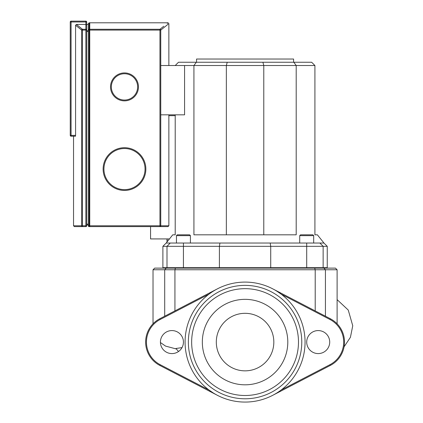 <?xml version="1.0" encoding="UTF-8"?>
<svg xmlns="http://www.w3.org/2000/svg" width="423" height="423" viewBox="0 0 423 423"><rect width="100%" height="100%" fill="white"/><g stroke="black" fill="none" stroke-linecap="round" stroke-linejoin="round"><path stroke-width="0.63" d="M178.522 351.508L175.952 348.489L182.012 347.621M337.11 269.763L335.465 268.119L154.67 268.119L153.026 269.763L337.11 269.763L337.11 323.796M168.867 115.659L175.212 115.659M169.464 238.926L150.562 238.926L150.562 226.601M167.18 241.782L167.18 238.926M314.918 65.528L311.635 62.239L196.335 62.239L193.93 65.528L193.93 234.818L296.2 234.818L296.2 65.528L314.918 65.528L314.918 234.818L317.382 234.818L323.96 243.035L319.851 243.035L323.135 246.323L327.249 246.323L323.96 243.035L319.851 243.035L323.135 246.323L306.701 246.323L306.701 243.035L219.939 243.035L219.405 246.323L270.725 246.323L270.197 243.035L166.176 243.035L162.887 246.323L166.995 246.323L170.284 243.035L166.176 243.035L172.748 234.818L175.212 234.818L175.212 114.834M312.867 234.818L300.536 234.818L299.717 235.637L313.686 235.637L312.867 234.818M190.419 243.035L190.419 235.637L176.449 235.637L176.449 243.035M190.419 235.637L189.594 234.818L177.269 234.818L176.449 235.637M263.783 234.818L263.783 65.528L296.2 65.528L293.795 62.239M160.761 114.834L184.571 114.834L184.571 65.528L263.783 65.528L262.905 62.239M160.761 65.528L184.571 65.528M227.23 62.239L226.347 65.528L226.347 234.818M196.335 62.239L178.501 62.239L175.212 65.528M219.405 267.69L166.995 267.69L166.995 246.323L219.405 246.323L219.405 267.69L270.725 267.69L270.725 246.323L306.701 246.323L306.701 267.69L270.725 267.69M319.851 243.035L306.701 243.035M162.887 246.323L162.887 267.69L166.995 267.69M306.701 267.69L323.135 267.69L323.135 246.323M323.135 267.69L327.249 267.69L327.249 246.323M293.594 62.239L293.594 59.03L196.542 59.03L196.542 62.239M183.434 342.08A11.506 11.506 0 0 0 171.928 330.575A11.506 11.506 0 0 0 160.423 342.08A11.506 11.506 0 0 0 171.928 353.586A11.506 11.506 0 0 0 183.434 342.08M329.713 342.08A11.506 11.506 0 0 0 318.207 330.575A11.506 11.506 0 0 0 306.701 342.08A11.506 11.506 0 0 0 318.207 353.586A11.506 11.506 0 0 0 329.713 342.08M273.829 342.08A28.764 28.764 0 0 0 245.065 313.316A28.764 28.764 0 0 0 216.306 342.08A28.764 28.764 0 0 0 245.065 370.844A28.764 28.764 0 0 0 273.829 342.08M287.799 342.08A42.734 42.734 0 0 0 245.065 299.347A42.734 42.734 0 0 0 202.331 342.08A42.734 42.734 0 0 1 245.065 299.347A42.734 42.734 0 0 1 287.799 342.08A42.734 42.734 0 0 1 245.065 384.814A42.734 42.734 0 0 1 202.331 342.08A42.734 42.734 0 0 0 245.065 384.814A42.734 42.734 0 0 0 287.799 342.08M298.485 342.08A53.414 53.414 0 0 0 245.065 288.666A53.414 53.414 0 0 0 191.651 342.08A53.414 53.414 0 0 0 245.065 395.5A53.414 53.414 0 0 0 298.485 342.08M272.703 395.325A59.992 59.992 0 0 1 191.82 369.718A59.992 59.992 0 0 1 217.433 288.835A59.992 59.992 0 0 1 298.315 314.442A59.992 59.992 0 0 1 272.703 395.325L330.321 365.424A26.3 26.3 0 0 0 330.321 318.741L272.703 288.835M218.945 291.754A56.703 56.703 0 0 0 194.739 368.206A56.703 56.703 0 0 0 271.191 392.412A56.703 56.703 0 0 0 295.397 315.96A56.703 56.703 0 0 0 218.945 291.754M213.123 392.861L209.025 390.038L160.19 364.695L159.815 365.424A26.3 26.3 0 0 1 159.815 318.741L217.433 288.835M277.007 291.299L281.11 294.122L329.94 319.471L330.321 318.741M217.433 395.325L159.815 365.424M124.489 147.706A21.367 21.367 0 0 1 145.856 169.073A21.367 21.367 0 0 1 124.489 190.44A21.367 21.367 0 0 1 103.122 169.073A21.367 21.367 0 0 1 124.489 147.706M124.489 72.925A13.97 13.97 0 0 1 138.458 86.895A13.97 13.97 0 0 1 124.489 100.864A13.97 13.97 0 0 1 110.519 86.895A13.97 13.97 0 0 1 124.489 72.925M168.867 114.834L168.867 225.776L168.042 226.601L159.952 226.601L159.952 29.272C170.728 20.648 170.728 20.648 159.952 29.272L89.153 29.272A0.82 0.814 180 0 0 88.328 30.086L88.328 225.776A0.82 0.82 0 0 0 89.153 226.601L159.952 226.601A0.82 0.809 -90 0 0 160.761 225.776L89.75 225.776L89.75 226.601L89.75 225.776L89.153 225.776L89.153 30.086L89.75 30.086L89.75 22.794L89.75 225.776L89.75 30.086L160.761 30.086A0.82 0.804 -128.6 0 0 159.952 29.272L163.754 26.237M168.867 225.776L160.761 225.776L160.761 30.086C171.553 21.473 171.553 21.473 160.761 30.086L168.105 24.222M167.286 23.402L167.619 23.138M86.689 24.307L86.689 30.086A0.82 0.814 180 0 0 85.864 29.272L82.453 29.272L76.404 24.434L75.58 25.253L81.639 30.086L82.453 30.086L82.453 29.272A0.82 0.804 128.6 0 0 81.639 30.086L81.639 225.776A0.82 0.809 90 0 0 82.453 226.601L82.453 225.776L73.539 225.776L74.358 226.601L85.864 226.601A0.82 0.82 0 0 0 86.689 225.776L86.689 21.97A0.82 0.82 0 0 0 85.864 21.15L71.075 21.15A0.82 0.82 0 0 0 70.25 21.97L70.25 135.381A0.82 0.82 0 0 0 71.075 136.201L75.516 136.201M81.639 30.086L79.725 28.563M70.25 21.97L71.075 21.97L71.075 21.15L85.864 21.15L85.864 21.97L86.689 21.97M86.689 25.2L85.864 24.434L76.404 24.434M75.574 135.064L75.49 136.137M75.58 25.253L75.58 135.381L70.25 135.381M88.328 23.614L88.328 30.086L89.153 30.086L89.153 22.794L88.328 23.614M86.689 224.957L88.328 224.957M86.689 24.439L88.328 24.439M181.985 347.669L181.351 347.669M166.26 268.119L164.706 269.763L164.706 316.203M174.926 310.894L174.926 269.763L175.46 268.119M314.675 268.119L315.204 269.763L315.204 310.894M325.43 316.203L325.43 269.763L323.875 268.119M183.434 267.69L183.434 243.035M281.11 390.038L329.94 364.695L330.321 365.424M329.94 364.695A25.475 25.475 0 0 0 329.94 319.471M159.815 318.741L160.19 319.471A25.475 25.475 0 0 0 160.19 364.695M209.025 294.122L160.19 319.471M124.489 148.526A20.547 20.547 0 0 0 103.942 169.073A20.547 20.547 0 0 0 124.489 189.62A20.547 20.547 0 0 0 145.036 169.073A20.547 20.547 0 0 0 124.489 148.526M124.489 73.745A13.15 13.15 0 0 0 111.339 86.895A13.15 13.15 0 0 0 124.489 100.045A13.15 13.15 0 0 0 137.639 86.895A13.15 13.15 0 0 0 124.489 73.745M89.153 226.601L89.153 225.776L88.328 225.776M71.075 136.201L71.075 21.97L85.864 21.97L85.864 30.086L86.689 30.086M86.689 225.776L85.864 225.776L85.864 226.601M85.864 30.086L85.864 225.776L82.453 225.776L82.453 30.086L85.864 30.086M86.689 31.529L88.328 31.529M88.328 30.715L86.689 30.715M88.328 224.132L86.689 224.132M337.11 299.632L348.245 310.048L352.75 325.752L350.418 337.3L344.073 346.834M176.063 348.912L165.562 346.099L160.433 342.535M153.026 269.763L153.026 323.796M166.995 242.009L166.995 238.926M299.717 243.035L299.717 235.637M313.686 243.035L313.686 235.637M168.867 65.528L168.867 23.614L168.042 22.794L89.153 22.794M73.539 136.201L73.539 225.776"/></g></svg>
